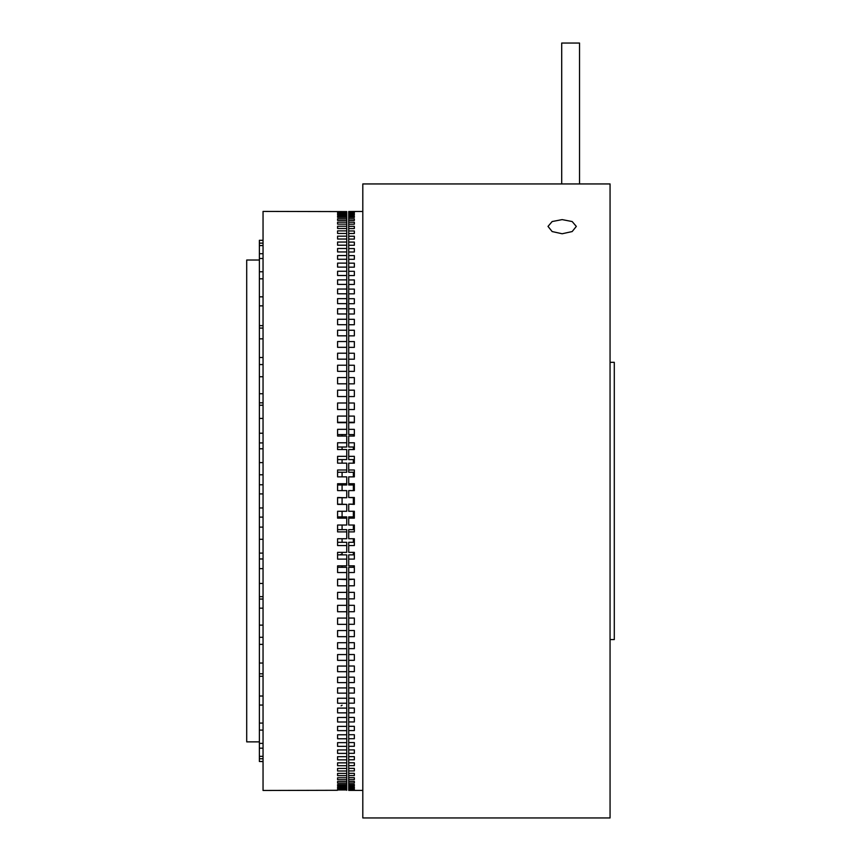 <?xml version="1.0" encoding="UTF-8"?>
<svg xmlns="http://www.w3.org/2000/svg" width="861" height="861" viewBox="0 0 861 861"><rect width="100%" height="100%" fill="white"/><g stroke="black" fill="none" stroke-linecap="round" stroke-linejoin="round"><path stroke-width="1.29" d="M562.158 233.761L552.149 231.555L548.005 226.411L552.149 221.546L562.158 219.609L572.167 221.546L576.321 226.411L572.178 231.555L562.158 233.761M610.062 500.941L610.062 183.942L362.804 183.942L362.804 817.95L610.062 817.95L610.062 500.941M561.706 43.05L561.706 183.942L561.706 43.05L579.528 43.05L579.528 183.942L579.528 43.05M610.062 362.32L614.291 362.32L614.291 639.572L610.062 639.572M354.345 500.941L354.345 504.137L348.716 504.137L354.345 504.385L354.345 497.497L348.716 497.497L354.345 497.755M362.804 211.483L348.716 211.505L348.716 422.267L354.345 422.267L354.345 416.1L348.716 416.1M354.345 211.666L348.716 211.666M354.345 212L348.716 212M348.716 213.141L354.345 213.141L354.345 212.484L348.716 212.484M348.716 214.938L354.345 214.938L354.345 213.958L348.716 213.958M354.345 216.089L354.345 217.392L354.345 216.089L348.716 216.089M354.345 217.392L348.716 217.392M348.716 220.481L354.345 220.481L354.345 218.855L348.716 218.855M354.345 222.256L354.345 224.204L354.345 222.256L348.716 222.256M354.345 224.204L348.716 224.204M348.716 228.552L354.345 228.552L354.345 226.303L348.716 226.303M354.345 230.963L354.345 233.514L354.345 230.963L348.716 230.963M354.345 233.514L348.716 233.514M354.345 236.226L354.345 239.089L354.345 236.226L348.716 236.226M354.345 239.089L348.716 239.089M348.716 245.256L354.345 245.256L354.345 242.102L348.716 242.102M354.345 248.56L354.345 252.004L354.345 248.56L348.716 248.56M354.345 252.004L348.716 252.004M354.345 255.588L354.345 259.312L354.345 255.588L348.716 255.588M354.345 259.312L348.716 259.312M354.345 263.175L354.345 267.168L354.345 263.175L348.716 263.175M354.345 267.168L348.716 267.168M348.716 275.563L354.345 275.563L354.345 271.301L348.716 271.301M348.716 284.453L354.345 284.453L354.345 279.943L348.716 279.943M348.716 293.849L354.345 293.849L354.345 289.092L348.716 289.092M354.345 298.713L354.345 303.707L354.345 298.713L348.716 298.713M354.345 303.707L348.716 303.707M354.345 308.798L354.345 314.007L354.345 308.798L348.716 308.798M354.345 314.007L348.716 314.007M354.345 319.323L354.345 324.737L354.345 319.323L348.716 319.323M354.345 324.737L348.716 324.737M354.345 330.247L354.345 335.855L354.345 330.247L348.716 330.247M354.345 335.855L348.716 335.855M354.345 341.569L354.345 347.36L354.345 341.569L348.716 341.569M354.345 347.36L348.716 347.36M348.716 359.209L354.345 359.209L354.345 353.247L348.716 353.247M348.716 371.382L354.345 371.382L354.345 365.258L348.716 365.258M348.716 383.845L354.345 383.845L354.345 377.57L348.716 377.57M348.716 396.566L354.345 396.566L354.345 390.173L348.716 390.173M348.716 409.535L354.345 409.535L354.345 403.023L348.716 403.023M354.345 422.708L348.716 422.708L348.716 434.568L354.345 434.568L354.345 436.053L354.345 429.359L348.716 429.359M354.345 436.053L348.716 436.053L348.716 447.02L354.345 447.02L354.345 449.55L354.345 442.791L348.716 442.791M354.345 449.55L348.716 449.55L348.716 459.591L354.345 459.591L354.345 463.164L354.345 456.341L348.716 456.341M354.345 463.164L348.716 463.164L348.716 472.258L354.345 472.258L354.345 476.865L354.345 469.998L348.716 469.998M354.345 476.865L348.716 476.865L348.716 484.991L354.345 484.991L354.345 490.609L354.345 483.731L348.716 483.731M354.345 490.609L348.716 490.609L348.716 497.497M353.365 497.755L353.365 504.137M353.365 511.273L353.365 516.901M353.365 525.027L353.365 529.633M353.365 538.728L353.365 542.301M353.365 552.342L353.365 554.871M353.365 565.838L353.365 567.324M348.716 518.161L354.345 518.161L354.345 511.273L354.345 516.901L348.716 516.901L348.716 525.027L354.345 525.027L354.345 529.633L348.716 529.633L348.716 538.728L354.345 538.728L354.345 542.301L348.716 542.301L348.716 552.342L354.345 552.342L354.345 554.871L348.716 554.871L348.716 565.838L354.345 565.838L354.345 567.324L348.716 567.324L348.716 579.184L354.345 579.184L348.716 579.625L348.716 790.387L362.804 790.409M348.716 504.385L348.716 511.273L354.345 511.273M353.365 434.568L353.365 436.053M353.365 447.02L353.365 449.55M353.365 459.591L353.365 463.164M353.365 472.258L353.365 476.865M353.365 484.991L353.365 490.609M354.345 789.892L348.716 789.892M354.345 788.751L354.345 789.397L354.345 788.751L348.716 788.751M354.345 786.954L354.345 787.933L354.345 786.954L348.716 786.954M354.345 784.5L354.345 785.802L354.345 784.5L348.716 784.5M354.345 781.411L354.345 783.036L354.345 781.411L348.716 781.411M354.345 777.687L354.345 779.635L354.345 777.687L348.716 777.687M354.345 773.339L354.345 775.589L354.345 773.339L348.716 773.339M354.345 768.367L354.345 770.929L354.345 768.367L348.716 768.367M354.345 762.803L354.345 765.655L354.345 762.803L348.716 762.803M354.345 756.636L354.345 759.789L354.345 756.636L348.716 756.636M354.345 749.888L354.345 753.332L354.345 749.888L348.716 749.888M354.345 742.58L354.345 746.304L354.345 742.58L348.716 742.58M354.345 734.724L354.345 738.716L354.345 734.724L348.716 734.724M354.345 726.329L354.345 730.591L354.345 726.329L348.716 726.329M354.345 717.439L354.345 721.948L354.345 717.439L348.716 717.439M354.345 708.043L354.345 712.8L354.345 708.043L348.716 708.043M354.345 698.185L354.345 703.179L354.345 698.185L348.716 698.185M354.345 687.885L354.345 693.094L354.345 687.885L348.716 687.885M354.345 677.155L354.345 682.569L354.345 677.155L348.716 677.155M354.345 666.027L354.345 671.645L354.345 666.027L348.716 666.027M354.345 654.532L354.345 660.322L354.345 654.532L348.716 654.532M348.716 648.645L354.345 648.645L354.345 642.683L348.716 642.683M348.716 636.634L354.345 636.634L354.345 630.51L348.716 630.51M348.716 624.311L354.345 624.311L354.345 618.047L348.716 618.047M348.716 611.719L354.345 611.719L354.345 605.326L348.716 605.326M348.716 598.869L354.345 598.869L354.345 592.357L348.716 592.357M348.716 585.792L354.345 585.792L354.345 579.184M348.716 572.533L354.345 572.533L354.345 565.838M348.716 559.101L354.345 559.101L354.345 552.342M348.716 545.551L354.345 545.551L354.345 538.728M348.716 531.883L354.345 531.883L354.345 525.027M354.345 660.322L348.716 660.322M354.345 671.645L348.716 671.645M354.345 682.569L348.716 682.569M354.345 693.094L348.716 693.094M354.345 703.179L348.716 703.179M354.345 712.8L348.716 712.8M354.345 721.948L348.716 721.948M354.345 730.591L348.716 730.591M354.345 738.716L348.716 738.716M354.345 746.304L348.716 746.304M354.345 753.332L348.716 753.332M354.345 759.789L348.716 759.789M354.345 765.655L348.716 765.655M354.345 770.929L348.716 770.929M354.345 775.589L348.716 775.589M354.345 779.635L348.716 779.635M354.345 783.036L348.716 783.036M354.345 785.802L348.716 785.802M354.345 787.933L348.716 787.933M354.345 789.397L348.716 789.397M354.345 790.226L348.716 790.226M337.587 790.29L263.046 790.473L263.046 211.419L346.735 211.602M337.587 497.755L346.735 497.755L337.587 497.497L337.587 504.395L346.735 504.395L337.587 504.137M346.735 497.497L346.735 490.609L337.587 490.609L337.587 483.731L346.735 483.731L346.735 476.854L337.587 476.854L337.587 469.998L346.735 469.998L346.735 463.153L337.587 463.153L337.587 456.33L346.735 456.33L346.735 449.539L337.587 449.539L337.587 442.769L346.735 442.769L346.735 436.043L337.587 436.043L337.587 429.338L346.735 429.338L346.735 422.686L337.587 422.686L337.587 416.078L346.735 416.078L346.735 211.924M346.735 403.002L337.587 403.002L337.587 409.513L346.735 409.513M346.735 390.151L337.587 390.151L337.587 396.544L346.735 396.544M346.735 377.548L337.587 377.548L337.587 383.812L346.735 383.812M346.735 365.225L337.587 365.225L337.587 371.349L346.735 371.349M346.735 353.204L337.587 353.204L337.587 359.177L346.735 359.177M337.587 347.327L337.587 341.526L337.587 347.327L346.735 347.327M337.587 341.526L346.735 341.526M337.587 335.822L337.587 330.204L337.587 335.822L346.735 335.822M337.587 330.204L346.735 330.204M337.587 324.694L337.587 319.27L337.587 324.694L346.735 324.694M337.587 319.27L346.735 319.27M337.587 313.964L337.587 308.755L337.587 313.964L346.735 313.964M337.587 308.755L346.735 308.755M337.587 303.653L337.587 298.67L337.587 303.653L346.735 303.653M337.587 298.67L346.735 298.67M337.587 293.795L337.587 289.038L337.587 293.795L346.735 293.795M337.587 289.038L346.735 289.038M337.587 284.399L337.587 279.89L337.587 284.399L346.735 284.399M337.587 279.89L346.735 279.89M337.587 275.509L337.587 271.247L337.587 275.509L346.735 275.509M337.587 271.247L346.735 271.247M337.587 267.114L337.587 263.122L337.587 267.114L346.735 267.114M337.587 263.122L346.735 263.122M337.587 259.258L337.587 255.534L337.587 259.258L346.735 259.258M337.587 255.534L346.735 255.534M337.587 251.95L337.587 248.495L337.587 251.95L346.735 251.95M337.587 248.495L346.735 248.495M337.587 245.202L337.587 242.038L337.587 245.202L346.735 245.202M337.587 242.038L346.735 242.038M337.587 239.024L337.587 236.162L337.587 239.024L346.735 239.024M337.587 236.162L346.735 236.162M337.587 233.449L337.587 230.888L337.587 233.449L346.735 233.449M337.587 230.888L346.735 230.888M337.587 228.488L337.587 226.228L337.587 228.488L346.735 228.488M337.587 226.228L346.735 226.228M337.587 224.129L337.587 222.192L337.587 224.129L346.735 224.129M337.587 222.192L346.735 222.192M337.587 220.405L337.587 218.78L337.587 220.405L346.735 220.405M337.587 218.78L346.735 218.78M337.587 217.316L337.587 216.014L337.587 217.316L346.735 217.316M337.587 216.014L346.735 216.014M337.587 214.873L337.587 213.894L337.587 214.873L346.735 214.873M337.587 213.894L346.735 213.894M337.587 213.076L337.587 212.419L337.587 213.076L346.735 213.076M337.587 212.419L346.735 212.419M342.086 504.137L342.086 497.755M342.086 490.609L342.086 484.991M342.086 476.854L342.086 472.258M342.086 463.153L342.086 459.591M342.086 449.539L342.086 447.02M342.086 436.043L342.086 434.568M346.735 585.814L337.587 585.814L337.587 579.205L346.735 579.625L346.735 790.29M346.735 572.543L337.587 572.543L337.587 565.849L337.587 567.324L346.735 567.324L346.735 579.205L337.587 579.205M346.735 559.123L337.587 559.123L337.587 552.353L337.587 554.871L346.735 554.871L346.735 565.849L337.587 565.849M346.735 545.562L337.587 545.562L337.587 538.738L337.587 542.301L346.735 542.301L346.735 552.353L337.587 552.353M346.735 531.894L337.587 531.894L337.587 525.038L337.587 529.633L346.735 529.633L346.735 538.738L337.587 538.738M346.735 518.161L337.587 518.161L337.587 511.283L337.587 516.901L346.735 516.901L346.735 525.038L337.587 525.038M337.587 484.991L346.735 484.991L346.735 483.731M337.587 472.258L346.735 472.258L346.735 469.998M337.587 459.591L346.735 459.591L346.735 456.33M337.587 447.02L346.735 447.02L346.735 442.769M337.587 434.568L346.735 434.568L346.735 429.338M337.587 422.267L346.735 422.267L346.735 416.078M337.587 511.283L346.735 511.283L346.735 504.395M339.772 554.871L342.086 554.075L342.086 552.353M342.086 542.301L342.086 538.738M342.086 529.633L342.086 525.038M342.086 516.901L342.086 511.283M342.086 554.075L342.086 554.871M342.086 565.849L342.086 567.324M346.735 592.379L337.587 592.379L337.587 598.89L346.735 598.89M346.735 605.348L337.587 605.348L337.587 611.74L346.735 611.74M346.735 618.08L337.587 618.08L337.587 624.343L346.735 624.343M346.735 630.543L337.587 630.543L337.587 636.666L346.735 636.666M346.735 642.715L337.587 642.715L337.587 648.688L346.735 648.688M337.587 654.564L337.587 660.365L337.587 654.564L346.735 654.564M337.587 666.07L337.587 671.688L337.587 666.07L346.735 666.07M337.587 677.198L337.587 682.622L337.587 677.198L346.735 677.198M337.587 687.928L337.587 693.137L337.587 687.928L346.735 687.928M337.587 698.239L337.587 703.222L337.587 698.239L346.735 698.239M346.735 708.097L337.587 708.097L337.587 712.854L346.735 712.854M346.735 717.482L337.587 717.482L337.587 722.002L346.735 722.002M346.735 726.383L337.587 726.383L337.587 730.645L346.735 730.645M337.587 734.777L337.587 738.77L337.587 734.777L346.735 734.777M337.587 742.634L337.587 746.358L337.587 742.634L346.735 742.634M337.587 749.942L337.587 753.397L337.587 749.942L346.735 749.942M346.735 756.69L337.587 756.69L337.587 759.854L346.735 759.854M337.587 762.857L337.587 765.72L337.587 762.857L346.735 762.857M337.587 768.432L337.587 770.993L337.587 768.432L346.735 768.432M346.735 773.404L337.587 773.404L337.587 775.664L346.735 775.664M337.587 777.763L337.587 779.7L337.587 777.763L346.735 777.763M346.735 781.487L337.587 781.487L337.587 783.112L346.735 783.112M337.587 784.575L337.587 785.878L337.587 784.575L346.735 784.575M346.735 787.019L337.587 787.019L337.587 787.998L346.735 787.998M346.735 788.816L337.587 788.816L337.587 789.472L346.735 789.472M337.587 789.967L346.735 789.967M337.587 785.878L346.735 785.878M337.587 779.7L346.735 779.7M337.587 770.993L346.735 770.993M337.587 765.72L346.735 765.72M337.587 753.397L346.735 753.397M337.587 746.358L346.735 746.358M337.587 738.77L346.735 738.77M337.587 703.222L346.735 703.222M337.587 693.137L346.735 693.137M337.587 682.622L346.735 682.622M337.587 671.688L346.735 671.688M337.587 660.365L346.735 660.365M259.387 260.022L246.709 260.022L246.709 741.87L259.387 741.87M263.046 761.501L259.387 761.501L263.046 761.598M263.046 756.324L259.387 756.324L259.387 758.756L263.046 758.756M263.046 743.387L259.387 743.387L259.387 748.187L263.046 748.187M263.046 723.079L259.387 723.079L259.387 730.106L263.046 730.106M263.046 696.022L259.387 696.022L259.387 705.051L263.046 705.051M263.046 663.045L259.387 663.045L259.387 673.808L263.046 673.808M263.046 625.14L259.387 625.14L259.387 637.301L263.046 637.301L259.387 637.301L259.387 644.383L263.046 644.383M263.046 583.457L259.387 583.457L259.387 596.662L263.046 596.662M263.046 539.277L259.387 539.277L259.387 553.106L263.046 553.106M263.046 493.923L259.387 493.923L259.387 507.968L263.046 507.968M263.046 448.785L259.387 448.785L259.387 462.615L263.046 462.615M263.046 405.23L259.387 405.23L259.387 418.435L263.046 418.435M263.046 328.084L259.387 328.084L259.387 364.558L263.046 364.558L259.387 364.558L259.387 376.752L263.046 376.752M259.387 338.847L263.046 338.847M263.046 296.841L259.387 296.841L259.387 305.859L263.046 305.859M263.046 271.785L259.387 271.785L259.387 278.813L263.046 278.813M263.046 253.704L259.387 253.704L259.387 258.504L263.046 258.504M263.046 243.136L259.387 243.136L259.387 245.568L263.046 245.568M263.046 240.294L259.387 240.294L263.046 240.391M259.387 761.501L259.387 758.756M259.387 756.324L259.387 748.187M259.387 743.387L259.387 730.106M259.387 723.079L259.387 705.051M259.387 696.022L259.387 673.808M259.387 663.045L259.387 644.383M259.387 625.14L259.387 596.662M259.387 583.457L259.387 553.106M259.387 539.277L259.387 507.968M259.387 493.923L259.387 462.615M259.387 448.785L259.387 418.435M259.387 405.23L259.387 376.752M259.387 328.084L259.387 305.859M259.387 296.841L259.387 278.813M259.387 271.785L259.387 258.504M259.387 253.704L259.387 245.568M259.387 243.136L259.387 240.391M259.387 325.63L263.046 325.63M259.387 357.509L263.046 357.509M259.387 393.735L263.046 393.735M259.387 402.83L263.046 402.83M259.387 433.223L263.046 433.223M259.387 442.92L263.046 442.92M259.387 474.777L263.046 474.777M259.387 484.775L263.046 484.775M259.387 517.117L263.046 517.117M259.387 527.115L263.046 527.115M259.387 558.972L263.046 558.972M259.387 568.658L263.046 568.658M259.387 599.062L263.046 599.062M259.387 608.157L263.046 608.157M259.387 676.262L263.046 676.262M346.735 311.779A29.801 29.801 0 0 0 346.886 311.478L346.886 286.056A29.801 29.801 0 0 0 346.735 285.755M346.886 589.322A29.801 29.801 0 0 0 346.735 589.021A29.801 29.801 0 0 1 346.886 589.322L346.886 614.754A29.801 29.801 0 0 1 346.735 615.045M346.886 607.123L346.886 612.203M342.086 705.234L341.085 705.859"/></g></svg>
